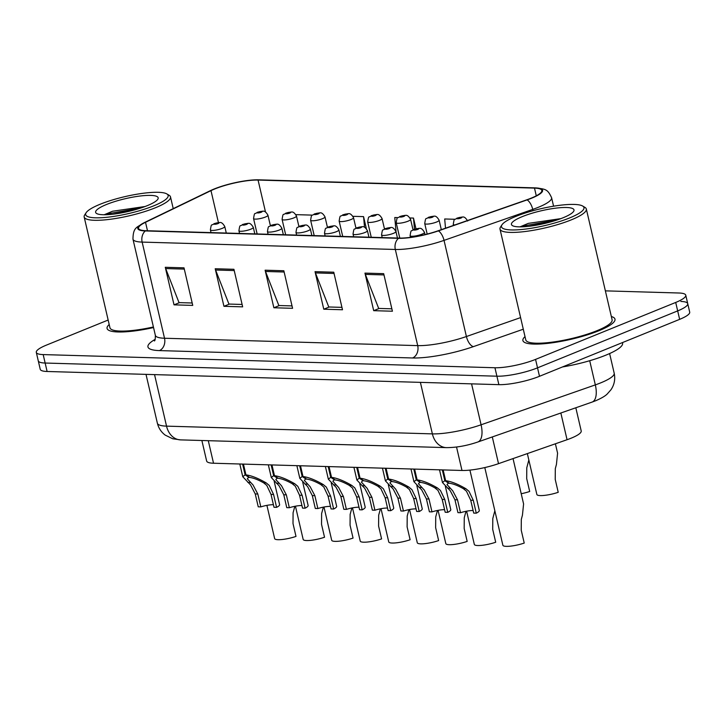 <?xml version="1.0" encoding="UTF-8"?>
<svg xmlns="http://www.w3.org/2000/svg" width="726" height="726" viewBox="0 0 726 726"><rect width="100%" height="100%" fill="white"/><g stroke="black" fill="none" stroke-linecap="round" stroke-linejoin="round"><path stroke-width="1.09" d="M575.818 407.767L581.208 430.945A29.548 6.044 166.9 0 1 567.06 439.72L498.517 463.66A29.548 6.044 166.9 0 1 461.99 470.475L213.526 463.233A29.548 6.044 166.9 0 1 206.647 461.037L201.873 440.51M109.199 324.504A47.272 9.665 -13.1 0 0 107.076 328.451A47.272 9.665 -13.1 0 0 153.54 327.553A47.272 9.665 -13.1 0 1 107.076 328.451A47.272 9.665 -13.1 0 1 109.199 324.504M525.016 336.619A47.272 9.665 -13.1 0 0 522.902 340.567A47.272 9.665 -13.1 0 0 550.653 343.017A47.272 9.665 -13.1 0 0 598.896 330.729A47.272 9.665 -13.1 0 0 614.986 319.141A47.272 9.665 -13.1 0 0 611.346 316.527A47.272 9.665 -13.1 0 1 614.986 319.141A47.272 9.665 -13.1 0 1 598.896 330.729A47.272 9.665 -13.1 0 1 550.653 343.017A47.272 9.665 -13.1 0 1 522.902 340.567A47.272 9.665 -13.1 0 1 525.016 336.619M214.742 188.969A31.517 6.443 166.9 0 1 258.066 180.066L534.49 188.116A31.517 6.443 166.9 0 1 541.823 190.466A31.517 6.443 166.9 0 1 526.74 199.831L438.032 230.814A31.517 6.443 166.9 0 1 399.073 238.083L145.881 230.705A31.517 6.443 166.9 0 1 138.548 228.354A31.517 6.443 166.9 0 1 145.518 222.292L210.985 190.629A31.517 6.443 166.9 0 1 214.742 188.969M214.243 188.96A32.307 6.607 -13.1 0 0 211.674 190.058A32.307 6.607 -13.1 0 0 210.395 190.657L144.928 222.319A32.307 6.607 -13.1 0 0 145.3 230.941L398.483 238.319A32.307 6.607 -13.1 0 0 438.422 230.868L527.13 199.886A32.307 6.607 -13.1 0 0 535.071 187.88L258.647 179.821A32.307 6.607 -13.1 0 0 255.588 179.839A32.307 6.607 -13.1 0 0 214.243 188.96M108.156 320.03L46.355 345.14A29.548 6.044 -13.1 0 0 36.3 352.382L38.269 360.831A29.548 6.044 -13.1 0 0 45.148 363.036L496.911 376.195A29.548 6.044 -13.1 0 0 537.521 367.846L677.676 310.9A29.548 6.044 -13.1 0 0 687.731 303.659A29.548 6.044 -13.1 0 0 680.852 301.453M36.3 352.382A29.548 6.044 -13.1 0 0 43.179 354.587L494.941 367.746A29.548 6.044 -13.1 0 0 535.561 359.397L675.706 302.452A29.548 6.044 -13.1 0 0 685.771 295.21A29.548 6.044 -13.1 0 0 678.892 293.005L605.375 290.863M383.682 273.657L392.421 311.218L373.699 310.674L364.96 273.112L383.682 273.657M233.926 269.292L242.665 306.853L223.944 306.308L215.205 268.747L233.926 269.292M184.005 267.84L192.744 305.401L174.022 304.847L165.283 267.295L184.005 267.84M333.76 272.205L342.5 309.757L323.778 309.212L315.039 271.66L333.76 272.205M283.839 270.753L292.578 308.305L273.865 307.76L265.117 270.199L283.839 270.753M366.349 228.581L363.563 216.62L352.972 216.312M312.361 215.123L295.918 214.642M455.011 219.279L444.684 218.98L445.519 228.2M415.971 228.772L413.484 218.072L410.027 217.972M397.948 217.619L394.762 217.528L396.087 232.12M273.865 307.76L279.329 305.537M292.024 305.909L278.848 305.528L265.516 271.47A7.877 6.098 -88.3 0 1 265.117 270.199M323.778 309.212L329.25 306.998M341.937 307.361L328.769 306.98L315.429 272.922A7.877 6.098 -88.3 0 1 315.039 271.66M174.022 304.847L179.494 302.633M192.19 302.996L179.013 302.615L165.673 268.566A7.877 6.098 -88.3 0 1 165.283 267.295M223.944 306.308L229.407 304.085M242.103 304.457L228.935 304.067L215.595 270.018A7.877 6.098 -88.3 0 1 215.205 268.747M373.699 310.674L379.163 308.45M391.858 308.822L378.682 308.432L365.35 274.383A7.877 6.098 -88.3 0 1 364.96 273.112M413.484 218.072L414.492 229.198M363.563 216.62L364.525 227.22M40.229 369.28A29.548 6.044 -13.1 0 0 47.108 371.485L498.871 384.653A29.548 6.044 -13.1 0 0 539.491 376.295L679.645 319.349A29.548 6.044 -13.1 0 0 689.7 312.107L687.731 303.659A29.548 6.044 -13.1 0 1 677.676 310.9L537.521 367.846A29.548 6.044 -13.1 0 1 496.911 376.195L45.148 363.036A29.548 6.044 -13.1 0 1 38.269 360.831L40.229 369.28M262.712 211.23A4.928 3.675 90.5 0 0 262.549 211.221A4.928 3.675 90.5 0 0 261.414 211.457A2.459 0.499 -13.1 0 0 258.102 212.146A2.459 0.499 -13.1 0 0 257.839 212.936A2.459 0.499 -13.1 0 0 261.224 212.237A2.459 0.499 -13.1 0 0 261.551 211.457L258.701 212.419L261.414 211.457M261.551 211.457A4.928 3.929 -87 0 1 262.903 211.239C264.455 210.776 266.133 212.101 267.948 215.214A7.387 1.506 166.9 0 1 265.435 217.029A7.387 1.506 166.9 0 1 257.893 218.953A7.387 1.506 166.9 0 1 253.555 218.562C254.781 211.103 254.354 215.005 257.34 212.282L262.549 211.221M266.905 505.36L274.646 538.601A14.774 3.022 166.9 0 0 295.999 536.414L293.005 523.537L293.086 512.737L294.838 506.312M219.542 222.564A4.928 3.675 90.5 0 0 219.379 222.555A4.928 3.675 90.5 0 0 218.245 222.782A2.459 0.499 -13.1 0 0 214.932 223.481A2.459 0.499 -13.1 0 0 214.669 224.27A2.459 0.499 -13.1 0 0 218.054 223.572A2.459 0.499 -13.1 0 0 218.381 222.791L215.531 223.753L218.245 222.782M218.381 222.791A4.928 3.929 -87 0 1 219.733 222.564C221.285 222.111 222.964 223.436 224.779 226.548A7.387 1.506 166.9 0 1 222.265 228.354A7.387 1.506 166.9 0 1 214.724 230.278A7.387 1.506 166.9 0 1 210.386 229.897C211.611 222.428 211.184 226.34 214.17 223.617L219.379 222.555M273.421 504.724A10.836 2.214 -13.1 0 0 260.815 506.893L258.247 506.821L255.243 493.943L250.552 484.914L242.765 476.719L245.125 474.858L242.62 464.086M243.437 464.105L245.942 474.877C251.396 475.557 258.157 478.243 266.242 482.935L269.264 485.458L273.584 494.479L276.579 507.356A14.774 3.022 166.9 0 0 279.601 504.634L274.192 481.392M248.918 476.955L247.294 478.788L253.047 484.986L257.812 494.016L260.815 506.893M276.579 507.356L274.011 507.283L271.016 494.406L266.769 485.385L263.683 482.863C258.02 479.686 253.329 477.88 249.626 477.445L245.942 474.877M249.027 477.427L245.125 474.858M153.731 205.839A42.353 8.658 -13.1 0 0 166.826 193.915A42.353 8.658 -13.1 0 0 100.07 204.278A42.353 8.658 -13.1 0 0 86.158 212.682A42.353 8.658 -13.1 0 0 106.631 217.31A42.353 8.658 -13.1 0 0 153.731 205.839M86.158 212.682L84.697 214.914A44.322 9.066 -13.1 0 0 84.171 216.983A44.322 9.066 -13.1 0 0 110.198 219.288A44.322 9.066 -13.1 0 0 155.418 207.754A44.322 9.066 -13.1 0 0 170.501 196.891A44.322 9.066 -13.1 0 0 169.122 195.276L166.826 193.915M106.559 204.469A32.116 6.57 -13.1 0 0 96.631 213.517A32.116 6.57 -13.1 0 0 147.251 205.658A32.116 6.57 -13.1 0 0 157.796 199.278A32.116 6.57 -13.1 0 0 142.278 195.775A32.116 6.57 -13.1 0 0 106.559 204.469M145.064 206.511L112.521 211.248L104.444 214.642M84.171 216.983L109.962 327.78A44.322 9.066 -13.1 0 0 153.404 326.963M112.911 214.197L134.138 210.005M106.568 214.705L110.552 213.326L141.289 207.845M569.556 217.963A42.353 8.658 -13.1 0 0 582.651 206.03A42.353 8.658 -13.1 0 0 515.896 216.393A42.353 8.658 -13.1 0 0 501.975 224.806A42.353 8.658 -13.1 0 0 522.448 229.425A42.353 8.658 -13.1 0 0 569.556 217.963M501.975 224.806L500.523 227.038A44.322 9.066 -13.1 0 0 499.996 229.098A44.322 9.066 -13.1 0 0 526.014 231.403A44.322 9.066 -13.1 0 0 571.244 219.878A44.322 9.066 -13.1 0 0 586.327 209.015A44.322 9.066 -13.1 0 0 584.947 207.391L582.651 206.03M499.996 229.098L525.778 339.895A44.322 9.066 -13.1 0 0 551.796 342.2A44.322 9.066 -13.1 0 0 597.026 330.675A44.322 9.066 -13.1 0 0 612.109 319.803L586.327 209.015M562.468 366.957A49.241 10.073 -13.1 0 0 605.82 355.177A49.241 10.073 -13.1 0 0 622.59 343.108L622.463 342.581M522.375 216.584A32.116 6.57 -13.1 0 0 512.447 225.632A32.116 6.57 -13.1 0 0 563.067 217.773A32.116 6.57 -13.1 0 0 573.622 211.393A32.116 6.57 -13.1 0 0 558.094 207.89A32.116 6.57 -13.1 0 0 522.375 216.584M560.88 218.626L528.346 223.363L520.261 226.757M528.728 226.312L549.954 222.12M522.384 226.821L526.377 225.441L557.114 219.96M291.244 212.065A4.928 3.675 90.5 0 0 291.072 212.056A4.928 3.675 90.5 0 0 289.946 212.282A2.459 0.499 -13.1 0 0 286.625 212.981A2.459 0.499 -13.1 0 0 286.362 213.771A2.459 0.499 -13.1 0 0 289.747 213.072A2.459 0.499 -13.1 0 0 290.082 212.291L287.233 213.253L289.946 212.282M290.082 212.291A4.928 3.929 -87 0 1 291.435 212.065C292.986 211.611 294.665 212.936 296.471 216.049A7.387 1.506 166.9 0 1 293.957 217.854A7.387 1.506 166.9 0 1 286.425 219.778A7.387 1.506 166.9 0 1 282.087 219.397C283.312 211.928 282.886 215.84 285.872 213.117L291.072 212.056M319.767 212.89A4.928 3.675 90.5 0 0 319.603 212.89A4.928 3.675 90.5 0 0 318.469 213.117A2.459 0.499 -13.1 0 0 315.157 213.816A2.459 0.499 -13.1 0 0 314.893 214.597A2.459 0.499 -13.1 0 0 318.278 213.907A2.459 0.499 -13.1 0 0 318.605 213.117L315.756 214.079L318.469 213.117M318.605 213.117A4.928 3.929 -87 0 1 319.957 212.899C321.509 212.437 323.197 213.771 325.003 216.883A7.387 1.506 166.9 0 1 322.489 218.689A7.387 1.506 166.9 0 1 314.948 220.613A7.387 1.506 166.9 0 1 310.619 220.223C311.844 212.763 311.418 216.666 314.394 213.943L319.603 212.89M348.298 213.725A4.928 3.675 90.5 0 0 348.135 213.716A4.928 3.675 90.5 0 0 347.001 213.943A2.459 0.499 -13.1 0 0 343.688 214.642A2.459 0.499 -13.1 0 0 343.416 215.431A2.459 0.499 -13.1 0 0 346.801 214.733A2.459 0.499 -13.1 0 0 347.137 213.952L344.287 214.914L347.001 213.943M347.137 213.952A4.928 3.929 -87 0 1 348.489 213.725C350.041 213.272 351.72 214.597 353.535 217.709A7.387 1.506 166.9 0 1 351.021 219.524A7.387 1.506 166.9 0 1 343.48 221.439A7.387 1.506 166.9 0 1 339.142 221.058C340.367 213.598 339.94 217.501 342.926 214.778L348.135 213.716M376.83 214.551A4.928 3.675 90.5 0 0 376.658 214.551A4.928 3.675 90.5 0 0 375.533 214.778A2.459 0.499 -13.1 0 0 372.211 215.477A2.459 0.499 -13.1 0 0 371.948 216.266A2.459 0.499 -13.1 0 0 375.333 215.568A2.459 0.499 -13.1 0 0 375.669 214.778L372.819 215.74L375.533 214.778M375.669 214.778A4.928 3.929 -87 0 1 377.012 214.56C378.564 214.106 380.252 215.431 382.058 218.544A7.387 1.506 166.9 0 1 379.544 220.35A7.387 1.506 166.9 0 1 372.011 222.274A7.387 1.506 166.9 0 1 367.674 221.893C368.899 214.424 368.472 218.335 371.449 215.613L376.658 214.551M301.952 505.559A10.836 2.214 -13.1 0 0 289.338 507.728L286.77 507.655L283.775 494.778L279.074 485.748L271.297 477.545L273.657 475.684L271.143 464.912M271.96 464.939L274.473 475.712C279.927 476.392 286.688 479.078 294.765 483.77L297.796 486.293L302.116 495.304L305.111 508.191A14.774 3.022 166.9 0 0 308.133 505.468L302.724 482.227M277.441 477.781L275.826 479.623L281.57 485.821L286.343 494.851L289.338 507.728M305.111 508.191L302.542 508.109L299.548 495.232L295.3 486.22L292.206 483.697C286.543 480.521 281.86 478.715 278.149 478.28L274.473 475.712M277.55 478.262L273.657 475.684M330.475 506.385A10.836 2.214 -13.1 0 0 317.87 508.554L315.302 508.481L312.307 495.604L307.606 486.583L299.829 478.38L302.179 476.519L299.675 465.747M300.491 465.774L302.996 476.546C308.45 477.218 315.22 479.904 323.297 484.596L326.328 487.128L330.639 496.139L333.642 509.017A14.774 3.022 166.9 0 0 336.655 506.294L331.247 483.062M305.973 478.615L304.357 480.449L310.102 486.656L314.875 495.677L317.87 508.554M333.642 509.017L331.074 508.944L328.07 496.067L323.832 487.055L320.738 484.523C315.075 481.347 310.392 479.541 306.681 479.106L302.996 476.546M306.082 479.087L302.179 476.519M359.007 507.22A10.836 2.214 -13.1 0 0 346.402 509.389L343.834 509.316L340.83 496.439L336.138 487.409L328.352 479.205L330.711 477.354L328.206 466.582M329.023 466.6L331.528 477.372C336.982 478.053 343.743 480.739 351.829 485.431L354.851 487.954L359.17 496.974L362.165 509.852A14.774 3.022 166.9 0 0 365.187 507.129L359.778 483.888M334.495 479.441L332.88 481.284L338.634 487.482L343.398 496.511L346.402 509.389M362.165 509.852L359.597 509.77L356.602 496.893L352.355 487.881L349.27 485.358C343.607 482.182 338.915 480.376 335.212 479.94L331.528 477.372M334.613 479.922L330.711 477.354M387.53 508.055A10.836 2.214 -13.1 0 0 374.925 510.224L372.356 510.142L369.362 497.265L364.661 488.244L356.883 480.04L359.243 478.18L356.729 467.408M357.546 467.435L360.06 478.207C365.505 478.888 372.275 481.565 380.351 486.266L383.382 488.789L387.702 497.8L390.697 510.677A14.774 3.022 166.9 0 0 393.719 507.955L388.31 484.723M363.027 480.276L361.412 482.118L367.156 488.317L371.93 497.346L374.925 510.224M390.697 510.677L388.129 510.605L385.134 497.727L380.887 488.716L377.792 486.184C372.129 483.008 367.447 481.202 363.735 480.766L360.06 478.207M363.136 480.748L359.243 478.18M295.437 506.194L303.169 539.436A14.774 3.022 166.9 0 0 324.531 537.249L321.536 524.372L321.618 513.572L323.369 507.138M248.074 223.39A4.928 3.675 90.5 0 0 247.902 223.381A4.928 3.675 90.5 0 0 246.776 223.617A2.459 0.499 -13.1 0 0 243.455 224.316A2.459 0.499 -13.1 0 0 243.192 225.096A2.459 0.499 -13.1 0 0 246.577 224.407A2.459 0.499 -13.1 0 0 246.913 223.617L244.063 224.579L246.776 223.617M246.913 223.617A4.928 3.929 -87 0 1 248.265 223.399C249.817 222.936 251.495 224.27 253.301 227.374A7.387 1.506 166.9 0 1 250.788 229.189A7.387 1.506 166.9 0 1 243.255 231.113A7.387 1.506 166.9 0 1 238.918 230.723C240.143 223.263 239.716 227.165 242.693 224.443L247.902 223.381M323.968 507.029L331.7 540.271A14.774 3.022 166.9 0 0 353.054 538.084L350.059 525.207L350.141 514.398L351.892 507.973M276.597 224.225A4.928 3.675 90.5 0 0 276.434 224.216A4.928 3.675 90.5 0 0 275.299 224.443A2.459 0.499 -13.1 0 0 271.987 225.142A2.459 0.499 -13.1 0 0 271.724 225.931A2.459 0.499 -13.1 0 0 275.109 225.232A2.459 0.499 -13.1 0 0 275.435 224.452L272.586 225.414L275.299 224.443M275.435 224.452A4.928 3.929 -87 0 1 276.787 224.225C278.339 223.771 280.018 225.096 281.833 228.209A7.387 1.506 166.9 0 1 279.319 230.024A7.387 1.506 166.9 0 1 271.778 231.939A7.387 1.506 166.9 0 1 267.449 231.558C268.674 224.098 268.239 228 271.225 225.278L276.434 224.216M352.491 507.855L360.232 541.097A14.774 3.022 166.9 0 0 381.586 538.91L378.591 526.032L378.673 515.233L380.424 508.808M305.129 225.051A4.928 3.675 90.5 0 0 304.965 225.051A4.928 3.675 90.5 0 0 303.831 225.278A2.459 0.499 -13.1 0 0 300.519 225.977A2.459 0.499 -13.1 0 0 300.246 226.757A2.459 0.499 -13.1 0 0 303.631 226.067A2.459 0.499 -13.1 0 0 303.967 225.278L301.118 226.24L303.831 225.278M303.967 225.278A4.928 3.929 -87 0 1 305.319 225.06C306.871 224.597 308.55 225.931 310.365 229.044A7.387 1.506 166.9 0 1 307.851 230.85A7.387 1.506 166.9 0 1 300.31 232.774A7.387 1.506 166.9 0 1 295.972 232.393C297.197 224.924 296.771 228.826 299.756 226.104L304.965 225.051M381.023 508.69L388.755 541.932A14.774 3.022 166.9 0 0 410.117 539.745L407.114 526.867L407.204 516.059L408.947 509.634M333.661 225.886A4.928 3.675 90.5 0 0 333.488 225.877A4.928 3.675 90.5 0 0 332.363 226.113A2.459 0.499 -13.1 0 0 329.041 226.802A2.459 0.499 -13.1 0 0 328.778 227.592A2.459 0.499 -13.1 0 0 332.163 226.893A2.459 0.499 -13.1 0 0 332.499 226.113L329.64 227.075L332.363 226.113M332.499 226.113A4.928 3.929 -87 0 1 333.842 225.886C335.394 225.432 337.082 226.757 338.888 229.87A7.387 1.506 166.9 0 1 336.374 231.685A7.387 1.506 166.9 0 1 328.842 233.6A7.387 1.506 166.9 0 1 324.504 233.218C325.729 225.759 325.302 229.661 328.279 226.939L333.488 225.877M405.353 215.386A4.928 3.675 90.5 0 0 405.19 215.377A4.928 3.675 90.5 0 0 404.055 215.613A2.459 0.499 -13.1 0 0 400.743 216.303A2.459 0.499 -13.1 0 0 400.48 217.092A2.459 0.499 -13.1 0 0 403.865 216.402A2.459 0.499 -13.1 0 0 404.191 215.613L401.342 216.575L404.055 215.613M404.191 215.613A4.928 3.929 -87 0 1 405.544 215.395C407.095 214.932 408.774 216.257 410.589 219.37A7.387 1.506 166.9 0 1 408.076 221.185A7.387 1.506 166.9 0 1 400.534 223.109A7.387 1.506 166.9 0 1 396.196 222.719C397.431 215.259 396.995 219.161 399.981 216.439L405.19 215.377M433.885 216.221A4.928 3.675 90.5 0 0 433.721 216.212A4.928 3.675 90.5 0 0 432.587 216.439A2.459 0.499 -13.1 0 0 429.275 217.138A2.459 0.499 -13.1 0 0 429.002 217.927A2.459 0.499 -13.1 0 0 432.387 217.228A2.459 0.499 -13.1 0 0 432.723 216.448L429.874 217.41L432.587 216.439M432.723 216.448A4.928 3.929 -87 0 1 434.075 216.221C435.627 215.767 437.306 217.092 439.121 220.205A7.387 1.506 166.9 0 1 436.607 222.011A7.387 1.506 166.9 0 1 429.066 223.935A7.387 1.506 166.9 0 1 424.728 223.554C425.953 216.085 425.527 219.996 428.512 217.274L433.721 216.212M521.214 493.725A14.774 3.022 166.9 0 0 529.69 491.475L526.695 478.597L526.777 467.789L528.837 460.003M462.417 217.047A4.928 3.675 90.5 0 0 462.244 217.047A4.928 3.675 90.5 0 0 461.11 217.274A2.459 0.499 -13.1 0 0 457.797 217.972A2.459 0.499 -13.1 0 0 457.534 218.753A2.459 0.499 -13.1 0 0 460.919 218.063A2.459 0.499 -13.1 0 0 461.246 217.274L458.396 218.236L461.11 217.274M461.246 217.274A4.928 3.929 -87 0 1 462.598 217.056C464.15 216.593 465.838 217.927 467.644 221.04M527.348 453.596L536.868 494.488A14.774 3.022 166.9 0 0 558.221 492.301L555.227 479.423L555.308 468.624L556.434 464.413L557.586 453.178L555.399 443.795M409.546 509.516L417.287 542.758A14.774 3.022 166.9 0 0 438.64 540.571L435.645 527.693L435.727 516.894L437.479 510.469M362.183 226.721A4.928 3.675 90.5 0 0 362.02 226.712A4.928 3.675 90.5 0 0 360.886 226.939A2.459 0.499 -13.1 0 0 357.573 227.637A2.459 0.499 -13.1 0 0 357.31 228.427A2.459 0.499 -13.1 0 0 360.695 227.728A2.459 0.499 -13.1 0 0 361.022 226.948L358.172 227.91L360.886 226.939M361.022 226.948A4.928 3.929 -87 0 1 362.374 226.721C363.926 226.267 365.605 227.592 367.42 230.705A7.387 1.506 166.9 0 1 364.906 232.511A7.387 1.506 166.9 0 1 357.364 234.434A7.387 1.506 166.9 0 1 353.027 234.053C354.261 226.585 353.825 230.496 356.811 227.773L362.02 226.712M438.077 510.351L445.818 543.592A14.774 3.022 166.9 0 0 467.172 541.405L464.177 528.528L464.259 517.729L466.01 511.295M390.715 227.547A4.928 3.675 90.5 0 0 390.543 227.537A4.928 3.675 90.5 0 0 389.417 227.773A2.459 0.499 -13.1 0 0 386.096 228.472A2.459 0.499 -13.1 0 0 385.833 229.253A2.459 0.499 -13.1 0 0 389.218 228.563A2.459 0.499 -13.1 0 0 389.553 227.773L386.704 228.735L389.417 227.773M389.553 227.773A4.928 3.929 -87 0 1 390.906 227.556C392.457 227.093 394.136 228.427 395.951 231.53A7.387 1.506 166.9 0 1 393.428 233.345A7.387 1.506 166.9 0 1 385.896 235.269A7.387 1.506 166.9 0 1 381.558 234.879C382.784 227.419 382.357 231.322 385.343 228.599L390.543 227.537M466.609 511.186L474.341 544.427A14.774 3.022 166.9 0 0 495.704 542.24L492.7 529.363L492.791 518.555L494.842 510.768M419.238 228.381A4.928 3.675 90.5 0 0 419.074 228.372A4.928 3.675 90.5 0 0 417.94 228.599A2.459 0.499 -13.1 0 0 414.628 229.298A2.459 0.499 -13.1 0 0 414.365 230.088A2.459 0.499 -13.1 0 0 417.749 229.389A2.459 0.499 -13.1 0 0 418.076 228.608L415.227 229.57L417.94 228.599M418.076 228.608A4.928 3.929 -87 0 1 419.428 228.381C420.98 227.928 422.668 229.253 424.474 232.365A7.387 1.506 166.9 0 1 421.96 234.18A7.387 1.506 166.9 0 1 414.428 236.095A7.387 1.506 166.9 0 1 410.09 235.714C411.315 228.254 410.889 232.157 413.865 229.434L419.074 228.372M484.796 467.571L502.873 545.253A14.774 3.022 166.9 0 0 524.226 543.066L521.232 530.189L521.313 519.389L522.439 515.179L523.591 503.944L513.037 458.587M416.062 508.881A10.836 2.214 -13.1 0 0 403.456 511.05L400.888 510.977L397.893 498.1L393.193 489.07L385.415 480.875L387.766 479.015L385.261 468.243M386.078 468.261L388.582 479.042C394.036 479.714 400.806 482.4 408.883 487.092L411.914 489.623L416.225 498.635L419.22 511.512A14.774 3.022 166.9 0 0 422.242 508.79L416.833 485.549M391.559 481.111L389.935 482.944L395.688 489.142L400.462 498.172L403.456 511.05M419.22 511.512L416.66 511.44L413.657 498.562L409.419 489.551L406.324 487.019C400.661 483.843 395.979 482.037 392.267 481.601L388.582 479.042M391.668 481.583L387.766 479.015M444.593 509.716A10.836 2.214 -13.1 0 0 431.979 511.884L429.411 511.812L426.416 498.934L421.715 489.905L413.938 481.701L416.297 479.841L413.793 469.069M414.61 469.096L417.114 479.868C422.568 480.548 429.329 483.235 437.415 487.926L440.437 490.449L444.757 499.461L447.751 512.347A14.774 3.022 166.9 0 0 450.773 509.625L445.365 486.384M420.082 481.937L418.466 483.779L424.22 489.977L428.984 499.007L431.979 511.884M447.751 512.347L445.183 512.266L442.188 499.388L437.941 490.377L434.847 487.854C429.193 484.678 424.501 482.872 420.79 482.436L417.114 479.868M420.2 482.418L416.297 479.841M473.116 510.541A10.836 2.214 -13.1 0 0 460.511 512.719L457.943 512.638L454.948 499.76L450.247 490.74L442.47 482.536L444.82 480.676L442.315 469.903M443.132 469.931L445.637 480.703C451.091 481.374 457.861 484.06 465.938 488.752L468.969 491.284L473.279 500.296L476.283 513.173A14.774 3.022 166.9 0 0 479.296 510.451L469.913 470.103M448.614 482.772L446.998 484.605L452.743 490.812L457.516 499.833L460.511 512.719M476.283 513.173L473.715 513.101L470.72 500.223L466.473 491.212L463.379 488.68C457.716 485.503 453.033 483.697 449.321 483.262L445.637 480.703M448.722 483.244L444.82 480.676M208.28 440.691L213.526 463.233M456.536 447.025L461.99 470.475M492.301 436.943L498.517 463.66M560.844 413.003L567.06 439.72M258.066 180.066L265.489 211.947M398.483 238.319A9.846 7.614 91.7 0 0 395.325 249.472L142.142 242.094A9.846 7.614 -88.3 0 1 145.3 230.941M438.422 230.868A9.846 4.492 70.7 0 1 444.04 240.379A39.395 8.059 166.9 0 1 395.325 249.472L417.704 345.621A39.395 8.059 -13.1 0 0 466.41 336.528L520.587 317.607M211.674 190.058L144.81 222.374A9.846 7.142 64.2 0 1 144.928 222.319M159.402 350.594A9.846 7.614 -88.3 0 0 164.512 338.243L142.142 242.094A39.395 8.059 166.9 0 1 132.967 239.153L155.346 335.303A39.395 8.059 -13.1 0 0 164.512 338.243L417.704 345.621A9.846 7.614 -88.3 0 1 412.586 357.972L159.402 350.594A49.241 10.073 166.9 0 1 155.183 339.351M527.13 199.886A9.846 4.492 70.7 0 1 532.739 209.397L444.04 240.379L466.41 336.528A9.846 4.492 -109.3 0 0 473.47 346.611A49.241 10.073 166.9 0 1 412.586 357.972M535.071 187.88A9.846 7.614 -88.3 0 1 535.416 187.88C546.034 189.168 547.549 189.196 551.597 197.69A39.395 8.059 166.9 0 1 532.739 209.397L533.038 210.703M259.327 179.848A9.846 7.614 91.7 0 0 258.991 179.821A9.846 7.614 91.7 0 0 258.647 179.821M523.292 329.214L473.47 346.611M675.706 302.452L679.645 319.349M43.179 354.587L47.108 371.485M494.941 367.746L498.871 384.653M535.561 359.397L539.491 376.295M534.49 188.116L536.278 195.811M210.985 190.629L218.426 222.592M145.518 222.292L147.487 230.75M284.138 272.014L265.516 271.47M234.217 270.562L215.595 270.018M184.295 269.101L165.673 268.566M334.051 273.466L315.429 272.922M383.972 274.927L365.35 274.383M471.564 383.854L481.084 424.792A19.693 8.993 70.7 0 1 477.826 441.998C466.927 445.728 456.454 447.606 446.408 447.633L180.565 439.883L172.679 438.758L165.183 435.101C161.181 432.061 158.577 428.086 157.37 423.194A39.395 8.059 -13.1 0 0 166.535 426.135L432.378 433.876A39.395 8.059 -13.1 0 0 481.084 424.792L595.329 384.889A39.395 8.059 -13.1 0 0 600.774 382.838A39.395 8.059 -13.1 0 0 614.187 373.182L609.613 353.553M589.703 360.713L595.329 384.889A19.693 8.993 70.7 0 1 592.062 402.095L477.826 441.998M180.565 439.883A19.693 15.237 -88.3 0 1 166.535 426.135L154.547 374.616M446.408 447.633A19.693 15.237 -88.3 0 1 432.378 433.876L420.39 382.366M271.016 494.406L273.584 494.479M263.683 482.863L266.242 482.935M247.856 482.4L250.416 482.472M255.243 493.943L257.812 494.016M299.548 495.232L302.116 495.304M292.206 483.697L294.765 483.77M276.388 483.235L278.947 483.307M283.775 494.778L286.343 494.851M328.07 496.067L330.639 496.139M320.738 484.523L323.297 484.596M304.92 484.06L307.479 484.142M312.307 495.604L314.875 495.677M356.602 496.893L359.17 496.974M349.27 485.358L351.829 485.431M333.443 484.895L336.002 484.968M340.83 496.439L343.398 496.511M385.134 497.727L387.702 497.8M377.792 486.184L380.351 486.266M361.975 485.73L364.534 485.803M369.362 497.265L371.93 497.346M454.875 224.933A7.387 1.506 166.9 0 1 453.26 224.388C454.485 216.92 454.059 220.822 457.035 218.099L462.244 217.047M413.657 498.562L416.225 498.635M406.324 487.019L408.883 487.092M390.506 486.556L393.065 486.629M397.893 498.1L400.462 498.172M442.188 499.388L444.757 499.461M434.847 487.854L437.415 487.926M419.029 487.391L421.588 487.464M426.416 498.934L428.984 499.007M470.72 500.223L473.279 500.296M463.379 488.68L465.938 488.752M447.561 488.217L450.12 488.299M454.948 499.76L457.516 499.833M144.81 222.374C136.797 227.574 133.139 226.966 132.967 239.153M255.588 179.839L535.416 187.88M685.771 295.21L687.731 303.659M551.597 197.69L553.575 206.193M155.346 335.303C155.355 339.069 155.028 340.948 154.366 340.921M614.187 373.182C615.439 379.144 614.377 384.653 611.011 389.699L607.226 393.991C605.194 396.051 601.355 398.293 595.71 400.725L592.062 402.095M157.37 423.194L146.008 374.362M257.14 233.944L253.555 218.562M270.381 225.668L267.948 215.214M211.021 232.601L210.386 229.897M226.285 233.046L224.779 226.548M242.765 476.719L239.807 464.005M173.233 208.625L170.501 196.891M285.663 234.779L282.087 219.397M298.903 226.494L296.471 216.049M314.195 235.605L310.619 220.223M327.435 227.329L325.003 216.883M342.726 236.44L339.142 221.058M355.967 228.164L353.535 217.709M371.249 237.275L367.674 221.893M384.49 228.989L382.058 218.544M271.297 477.545L268.339 464.831M299.829 478.38L296.87 465.665M328.352 479.205L325.393 466.5M356.883 480.04L353.925 467.326M239.544 233.436L238.918 230.723M254.817 233.881L253.301 227.374M268.075 234.262L267.449 231.558M283.349 234.707L281.833 228.209M296.607 235.097L295.972 232.393M311.871 235.542L310.365 229.044M325.13 235.932L324.504 233.218M340.403 236.377L338.888 229.87M399.781 238.101L396.196 222.719M413.021 229.824L410.589 219.37M427.178 234.062L424.728 223.554M441.317 229.67L439.121 220.205M453.496 225.414L453.26 224.388M353.662 236.758L353.027 234.053M368.935 237.202L367.42 230.705M382.185 237.593L381.558 234.879M397.458 238.037L395.951 231.53M410.462 237.338L410.09 235.714M425 234.607L424.474 232.365M385.415 480.875L382.457 468.161M413.938 481.701L410.98 468.987M442.47 482.536L439.511 469.822"/></g></svg>
